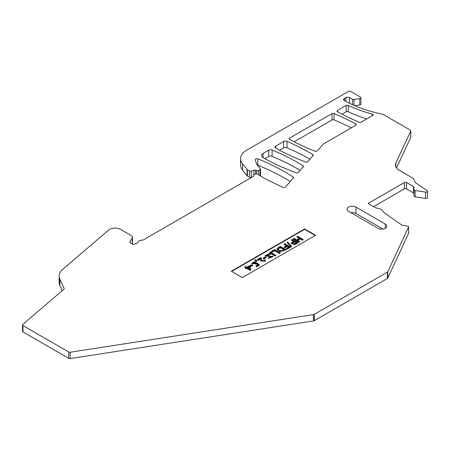 <?xml version="1.0" encoding="UTF-8"?>
<svg xmlns="http://www.w3.org/2000/svg" width="450" height="450" viewBox="0 0 450 450"><rect width="100%" height="100%" fill="white"/><g stroke="black" fill="none" stroke-linecap="round" stroke-linejoin="round"><path stroke-width="0.67" d="M352.479 104.67L352.479 99.27L349.532 97.566L349.532 103.264M352.479 99.27A1.558 0.9 0 0 0 353.981 99.501L359.764 98.606A1.558 0.9 0 0 0 360.917 97.74A1.558 0.9 0 0 0 360.461 97.104L350.634 91.429A1.558 0.9 0 0 0 348.435 91.429L246.623 150.21A20.739 11.976 0 0 0 240.547 158.676A20.739 11.976 0 0 0 242.494 163.738L247.101 169.442A1.558 0.9 0 0 0 247.41 169.695L249.452 170.876A1.558 0.9 0 0 0 251.331 171.017L251.331 177.368L252.062 177.126M368.595 203.822A0.776 0.45 180 0 1 368.37 203.507A0.776 0.45 180 0 1 368.595 203.186L368.595 203.822L373.821 206.837A12.96 7.481 180 0 0 379.125 208.693A5.186 2.993 0 0 1 382.528 210.656A12.96 7.481 180 0 0 384.874 213.171L401.625 224.966A1.558 0.9 180 0 0 402.429 225.264L407.396 226.035A1.558 0.9 0 0 1 408.549 226.901A1.558 0.9 0 0 1 408.499 227.138L387.804 271.727A1.558 0.9 0 0 1 387.399 272.126L314.291 314.336A1.558 0.9 0 0 1 313.594 314.567L70.211 352.221A1.558 0.9 0 0 1 68.709 351.99L22.956 325.569A1.558 0.9 180 0 1 22.5 324.934A1.558 0.9 180 0 1 22.764 324.433L63.962 289.17A1.558 0.9 0 0 0 64.226 288.669A1.558 0.9 0 0 0 64.176 288.439L59.873 279.163A20.739 11.976 180 0 1 59.164 276.064A20.739 11.976 180 0 1 62.708 269.37L108.63 230.062A7.779 4.489 0 0 1 120.578 229.393L131.254 235.558A4.146 2.396 0 0 1 132.469 237.251A4.146 2.396 0 0 1 132.221 238.072L129.842 241.841A1.558 0.9 0 0 0 129.752 242.151A1.558 0.9 0 0 0 130.207 242.786L133.222 244.524L137.047 243.248A1.558 0.9 0 0 0 137.824 242.505A4.146 2.396 0 0 1 142.116 240.199A1.558 0.9 0 0 0 143.269 239.934L253.53 176.276A1.558 0.9 0 0 0 253.986 175.641A1.558 0.9 0 0 0 253.935 175.41A1.558 0.9 0 0 1 253.879 175.179A1.558 0.9 0 0 1 254.334 174.544L255.071 174.116A1.558 0.9 0 0 1 257.271 174.116L264.246 178.149A77.771 44.899 0 0 0 269.246 180.793L282.926 187.419A1.558 0.9 0 0 0 285.311 187.138L293.4 177.969A1.558 0.9 0 0 0 293.574 177.564A1.558 0.9 0 0 0 293.175 176.963A206.871 119.436 0 0 0 257.816 158.833A1.558 0.9 0 0 0 256.202 158.771A1.558 0.9 0 0 0 255.364 159.57A1.558 0.9 0 0 0 255.369 159.638A36.292 20.953 0 0 0 258.615 166.911L260.28 168.57A1.558 0.9 0 0 1 260.488 169.02A1.558 0.9 0 0 1 260.032 169.656L258.564 170.499A1.558 0.9 0 0 1 256.573 170.601L255.583 170.201A1.558 0.9 0 0 0 253.912 170.156L251.331 171.017M368.595 203.186L404.342 182.548A1.558 0.9 180 0 1 406.541 182.548L413.522 186.581A1.558 0.9 180 0 1 413.978 187.217L413.978 189.636A1.558 0.9 0 0 0 415.131 190.502L425.543 192.111A1.558 0.9 0 0 0 427.5 191.244A1.558 0.9 0 0 0 427.134 190.665L415.564 182.706A1.558 0.9 180 0 1 415.249 182.357L413.567 178.734A1.558 0.9 0 0 0 413.168 178.335L399.218 170.28A12.96 7.481 180 0 1 395.421 164.987A12.96 7.481 180 0 1 395.865 163.052L410.738 131.001A1.558 0.9 0 0 0 410.794 130.77A1.558 0.9 0 0 0 410.338 130.134L382.731 114.193A100.063 57.774 0 0 1 344.413 100.536A2.593 1.496 0 0 1 343.642 99.472A2.593 1.496 0 0 1 344.402 98.415L345.864 97.566A2.593 1.496 180 0 1 349.532 97.566M289.586 138.105A1.558 0.9 0 0 0 289.131 138.741A1.558 0.9 0 0 0 289.614 139.393A206.871 119.436 0 0 0 315.034 151.228A1.558 0.9 0 0 0 317.295 150.891L323.392 143.989L355.776 125.291A1.558 0.9 0 0 0 356.231 124.656A1.558 0.9 0 0 0 355.753 124.009A206.871 119.436 0 0 0 334.029 113.518A1.558 0.9 0 0 0 332.016 113.608L289.586 138.105L289.586 139.376M309.954 159.216A206.871 119.436 0 0 0 287.01 147.752A2.593 1.496 0 0 0 283.629 147.893L283.629 141.542L275.749 146.093L275.749 148.213M283.629 141.542A2.593 1.496 180 0 1 287.01 141.401L287.01 147.752M275.749 146.093A2.593 1.496 180 0 0 274.989 147.15A2.593 1.496 180 0 0 275.782 148.23A206.871 119.436 0 0 0 305.55 162.006A1.558 0.9 0 0 0 307.789 161.662L313.132 155.616A1.558 0.9 0 0 0 313.301 155.205A1.558 0.9 0 0 0 312.868 154.586A206.871 119.436 0 0 0 287.01 141.401M300.127 170.347A206.871 119.436 0 0 0 272.093 156.33A2.593 1.496 0 0 0 268.746 156.487L268.746 150.137L263.07 153.416L263.07 157.646M268.746 150.137A2.593 1.496 180 0 1 272.093 149.979L272.093 156.33M263.07 153.416A5.186 2.993 180 0 0 261.551 155.531A5.186 2.993 180 0 0 263.121 157.674A206.871 119.436 0 0 0 296.1 172.744A1.558 0.9 0 0 0 298.322 172.395L303.272 166.787A1.558 0.9 0 0 0 303.441 166.382A1.558 0.9 0 0 0 303.024 165.769A206.871 119.436 0 0 0 272.093 149.979M372.701 115.521A1.558 0.9 0 0 0 373.157 114.885A1.558 0.9 0 0 0 372.24 114.064A103.691 59.867 180 0 1 348.255 105.39A1.558 0.9 0 0 0 346.162 105.441L337.483 110.453A1.558 0.9 0 0 0 337.027 111.088A1.558 0.9 0 0 0 337.506 111.735A206.871 119.436 0 0 0 359.229 122.226A1.558 0.9 0 0 0 361.243 122.13L372.701 115.521M231.294 271.238L242.291 277.588L315.613 235.254L304.616 228.909L231.294 271.238M377.949 228.268L348.621 211.337A5.186 2.993 180 0 1 347.102 209.222A5.186 2.993 180 0 1 350.303 206.454A5.186 2.993 180 0 1 355.95 207.101L385.279 224.038A5.186 2.993 180 0 1 386.798 226.153A5.186 2.993 180 0 1 383.597 228.921A5.186 2.993 180 0 1 377.949 228.268M360.917 97.74L360.917 104.091A1.558 0.9 180 0 1 359.764 104.957L354.825 105.722M410.794 130.77L410.794 137.115A1.558 0.9 180 0 1 410.738 137.351L396.517 167.996M413.978 195.986L413.978 189.636L413.978 195.986A1.558 0.9 0 0 0 415.131 196.852L425.543 198.461A1.558 0.9 0 0 0 427.5 197.595L427.5 191.244M406.541 182.548L406.541 188.899L413.522 192.932A1.558 0.9 180 0 1 413.978 193.567M406.541 188.899A1.558 0.9 0 0 0 404.342 188.899L404.342 182.548M373.545 206.679L404.342 188.899M68.709 351.99L68.709 358.335A1.558 0.9 0 0 0 70.211 358.571L313.594 320.918A1.558 0.9 0 0 0 314.291 320.687L387.399 278.477A1.558 0.9 0 0 0 387.804 278.077L408.499 233.488A1.558 0.9 0 0 0 408.549 233.252L408.549 226.901M68.709 358.335L22.956 331.92L22.956 325.569M22.5 324.934L22.5 331.284A1.558 0.9 0 0 0 22.956 331.92M59.164 276.064L59.164 282.414A20.739 11.976 0 0 0 59.873 285.514L62.252 290.638M132.396 244.052A4.146 2.396 0 0 0 132.469 243.602L132.469 237.251M290.295 181.491A206.871 119.436 0 0 0 257.816 165.184A1.558 0.9 0 0 0 257.316 165.054M260.252 175.843A1.558 0.9 0 0 0 260.488 175.371L260.488 169.02M240.547 158.676L240.547 165.026A20.739 11.976 0 0 0 242.494 170.089L247.101 175.792A1.558 0.9 0 0 0 247.41 176.046L249.452 177.227A1.558 0.9 0 0 0 251.331 177.368M351.225 127.918A206.871 119.436 0 0 0 334.029 119.869A1.558 0.9 0 0 0 332.016 119.959L294.171 141.806M279.523 150.266L283.629 147.893M264.938 158.687L268.746 156.487M366.84 118.901A103.691 59.867 180 0 1 348.255 111.741A1.558 0.9 0 0 0 346.162 111.791L342.039 114.171M382.956 229.044L355.95 213.452A5.186 2.993 0 0 0 350.944 212.676M244.8 266.827L246.116 267.587L245.374 268.014L245.993 268.374L246.735 267.947L250.301 270.006L250.852 269.685L249.801 266.181L249.182 265.821L246.791 267.199L245.475 266.439L244.8 267.249L246.116 268.009M245.374 268.014L245.993 268.796L246.735 268.369L250.301 270.428L250.852 269.685M277.043 248.895L277.043 249.322L280.007 251.651L285.744 249.964L285.744 249.542L280.243 246.364L278.257 247.511L277.043 248.895L280.007 251.229L285.744 249.542M271.935 252.332L274.646 250.768L279.495 253.569L280.221 252.726L274.725 249.553L271.288 251.539L271.935 252.332L271.288 251.539M275.068 256.129L275.799 255.285L270.298 252.107L269.567 252.529L275.068 255.701L275.068 256.129L269.567 252.951L269.567 252.529M250.532 266.636L252.602 265.438L252.602 265.011L251.927 264.623L249.851 265.821L250.532 266.636L249.851 265.821M251.843 263.469L256.877 264.094L258.058 265.118M252.748 263.385L255.909 262.502L255.909 262.074L254.256 261.748L251.82 263.256L256.877 263.666L256.877 264.094M256.877 263.666L258.058 264.69L255.864 265.961L256.511 266.754L259.245 265.179L259.245 264.752L256.95 262.817L256.236 263.526M296.989 236.694L299.582 238.191L296.724 239.844L294.131 238.348L293.406 238.764L298.901 241.942L299.632 241.521L297.377 240.216L300.234 238.567L302.49 239.873L303.221 239.451L297.72 236.278L296.989 237.122L299.582 238.618M297.377 240.643L300.234 238.989L302.49 240.294L303.221 239.451M293.406 238.764L293.406 239.192L298.901 242.364L299.632 241.521M315.248 235.468L304.616 229.331L231.66 271.451M265.084 255.667L272.042 256.455L268.273 257.839L272.987 256.41L267.773 256.185L266.023 255.639L269.674 254.576L270.304 254.143L269.01 253.749L265.084 255.667L265.084 256.089L271.986 256.669M266.079 255.847L269.674 254.998L270.304 254.143M268.273 257.839L268.273 258.261L272.987 256.832L272.987 256.41M263.767 258.992L265.843 257.794L265.843 257.372L265.162 256.978L263.087 258.176L263.767 258.992L263.087 258.176M257.332 259.594L257.979 259.971L260.674 258.412L260.584 260.572L265.421 260.758L264.769 259.841L264.004 260.201L264.516 260.837L261.495 260.409L261.658 258.778L260.966 257.496L257.332 259.594L257.979 260.392L260.741 259.071M260.584 260.572L260.584 261L265.421 261.18L265.421 260.758M264.004 260.201L264.465 261.051M261.506 260.606L261.658 258.778M284.169 244.097L286.667 245.542L284.085 247.033L284.738 247.404L287.319 245.914L289.024 246.898L286.037 248.619L286.689 248.996L290.396 246.853L284.895 243.681L284.169 244.524L286.667 245.964M286.037 248.619L286.689 249.418L290.396 247.275L290.396 246.853M284.085 247.033L284.738 247.826L287.319 246.341L289.024 247.32M291.122 246.966L291.662 246.234L287.567 242.027L287.021 242.342L291.122 246.966L287.021 242.342M291.201 243.394L294.728 244.716L297.692 243.062L297.692 242.64L292.196 239.468L291.465 239.889L293.698 241.178L291.161 243.163L294.728 244.294L294.728 244.716M291.465 239.889L291.465 240.311L293.698 241.599M255.009 260.1L256.241 261.534L257.012 260.668L256.241 260.224L255.859 260.443L255.487 259.734L255.487 260.139M304.616 229.331L304.616 228.909M298.901 241.942L298.901 242.364M300.234 238.567L300.234 238.989M302.49 239.873L302.49 240.294M269.674 254.576L269.674 254.998M255.864 265.961L256.511 266.754M256.511 266.332L259.245 264.752M256.236 263.132L252.709 263.171L255.263 262.519L255.263 262.946M255.263 262.519L255.909 262.074M263.767 258.57L265.843 257.372M250.532 266.209L252.602 265.011M260.674 258.412L260.674 258.834M257.979 259.971L257.979 260.392M275.068 255.701L275.799 255.285M284.738 247.404L284.738 247.826M287.319 245.914L287.319 246.341M286.689 248.996L286.689 249.418M271.935 251.91L274.646 250.346L274.646 250.768M274.646 250.346L279.495 253.148L279.495 253.569M279.495 253.148L280.221 252.726M291.122 246.544L291.662 246.234M280.164 247.162L284.366 249.587C281.464 251.331 279.349 251.083 278.027 248.839L280.164 247.162L280.164 247.584L284.366 250.009M278.027 249.261L280.164 247.584M294.351 241.554L296.314 242.685L294.182 243.861L292.185 243.146L294.351 241.554L294.351 241.976L296.314 243.112M292.247 243.36L294.351 241.976M294.728 244.294L297.692 242.64M249.137 266.563L249.891 268.988L247.41 267.553L249.137 266.563L249.891 269.409M245.993 268.374L245.993 268.796M246.735 267.947L246.735 268.369M250.301 270.006L250.301 270.428M247.41 267.981L249.137 266.985M255.414 259.942L255.009 259.678L254.897 260.426M255.009 259.678L256.241 261.534M256.241 261.113L257.012 260.668M242.494 163.738L242.494 170.089M247.101 169.442L247.101 175.792M247.41 169.695L247.41 176.046M249.452 170.876L249.452 177.227M253.912 170.156L253.912 174.999M255.583 170.201L255.583 173.925M256.573 170.601L256.573 173.886M258.564 170.499L258.564 174.864M260.032 169.656L260.032 175.714M257.816 158.833L257.816 165.184M293.175 176.963L293.175 178.228M253.935 175.41L253.935 175.877M129.842 241.841L129.842 242.454M132.221 238.072L132.221 243.951M372.24 114.064L372.24 115.785M348.255 105.39L348.255 111.741M346.162 105.441L346.162 111.791M337.483 110.453L337.483 111.724M355.753 124.009L355.753 125.302M334.029 113.518L334.029 119.869M332.016 113.608L332.016 119.959M312.868 154.586L312.868 155.914M303.024 165.769L303.024 167.062M345.864 101.351L345.864 97.566M344.402 100.53L344.402 98.415M410.738 137.351L410.738 131.001M395.865 163.052L395.865 166.928M313.594 314.567L313.594 320.918M70.211 352.221L70.211 358.571M314.291 314.336L314.291 320.687M387.399 272.126L387.399 278.477M387.804 271.727L387.804 278.077M408.499 227.138L408.499 233.488M64.176 288.9L64.176 288.439M59.873 285.514L59.873 279.163M353.981 99.501L353.981 105.351M359.764 104.957L359.764 98.606M355.95 213.452L355.95 207.101M385.279 228.268L385.279 224.038M413.522 192.932L413.522 186.581M415.131 196.852L415.131 190.502M425.543 198.461L425.543 192.111M253.879 175.179L253.879 175.967M251.82 263.256L251.82 263.678M291.161 243.163L291.161 243.591"/></g></svg>
